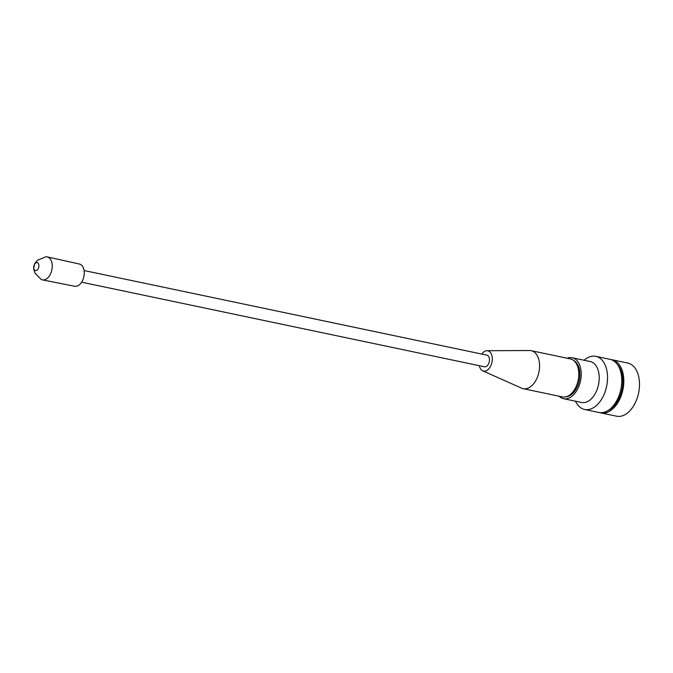 <?xml version="1.0" encoding="UTF-8"?>
<svg xmlns="http://www.w3.org/2000/svg" width="673" height="673" viewBox="0 0 673 673"><rect width="100%" height="100%" fill="white"/><g stroke="black" fill="none" stroke-linecap="round" stroke-linejoin="round"><path stroke-width="1.01" d="M611.059 359.601A27.147 16.749 101.9 0 1 612.085 359.761L627.766 363.058A27.147 16.749 101.9 0 1 639.35 380.876A27.147 16.749 101.9 0 1 616.611 416.2L600.922 412.902A27.147 16.749 101.9 0 1 599.921 412.642M612.085 359.761A27.147 16.749 101.9 0 1 623.669 377.587A27.147 16.749 101.9 0 1 600.922 412.902M617.469 364.573A25.641 15.824 101.9 0 1 622.71 378.066A25.641 15.824 101.9 0 1 607.786 410.673M584.097 360.24A27.147 16.749 101.9 0 1 595.824 356.345L610.049 359.34A27.147 16.749 101.9 0 1 621.633 377.158A27.147 16.749 101.9 0 1 598.894 412.482L584.66 409.487A27.147 16.749 101.9 0 1 575.499 401.209M595.824 356.345A27.147 16.749 101.9 0 1 607.399 374.171A27.147 16.749 101.9 0 1 584.66 409.487M567.154 358.229A20.93 12.913 101.9 0 1 572.176 357.742L590.187 361.519A20.93 12.913 101.9 0 1 599.113 375.256A20.93 12.913 101.9 0 1 581.581 402.488L563.579 398.702A20.93 12.913 101.9 0 1 559.179 396.237M572.176 357.742A20.93 12.913 101.9 0 1 581.11 371.479A20.93 12.913 101.9 0 1 563.579 398.702M573.632 360.442A18.852 11.634 101.9 0 1 579.798 372.144A18.852 11.634 101.9 0 1 565.993 396.809M481.784 354.065A10.373 6.402 101.9 0 1 486.974 350.726L529.609 350.515A19.416 11.979 101.9 0 1 531.182 350.675L570.393 358.911A19.416 11.979 101.9 0 1 578.679 371.656A19.416 11.979 101.9 0 1 562.409 396.919L523.199 388.683A19.416 11.979 101.9 0 1 521.693 388.195L482.751 370.848A10.373 6.402 101.9 0 1 479.336 365.708M531.182 350.675A19.416 11.979 101.9 0 1 539.468 363.42A19.416 11.979 101.9 0 1 523.199 388.683M486.974 350.726A10.373 6.402 101.9 0 1 492.241 357.615A10.373 6.402 101.9 0 1 489.54 367.929A10.373 6.402 101.9 0 1 482.751 370.848M84.075 270.538L486.907 355.142A5.948 3.668 101.9 0 1 489.448 359.046A5.948 3.668 101.9 0 1 484.459 366.785L81.635 282.189M47.236 256.893L79.397 264.026A11.357 7.008 101.9 0 1 84.192 271.471A11.357 7.008 101.9 0 1 74.728 286.261L42.407 279.867A11.735 7.243 101.9 0 1 41.095 279.388L34.92 273.087L33.65 268.779L34.668 263.673L37.402 260.3L45.84 256.8A11.735 7.243 101.9 0 1 47.236 256.893A11.735 7.243 101.9 0 1 52.191 264.582A11.735 7.243 101.9 0 1 42.407 279.867M38.874 265.28A4.055 2.507 101.9 0 1 36.653 270.369A4.055 2.507 101.9 0 1 33.743 267.896A4.055 2.507 101.9 0 1 35.963 262.806A4.055 2.507 101.9 0 1 38.874 265.28"/></g></svg>
